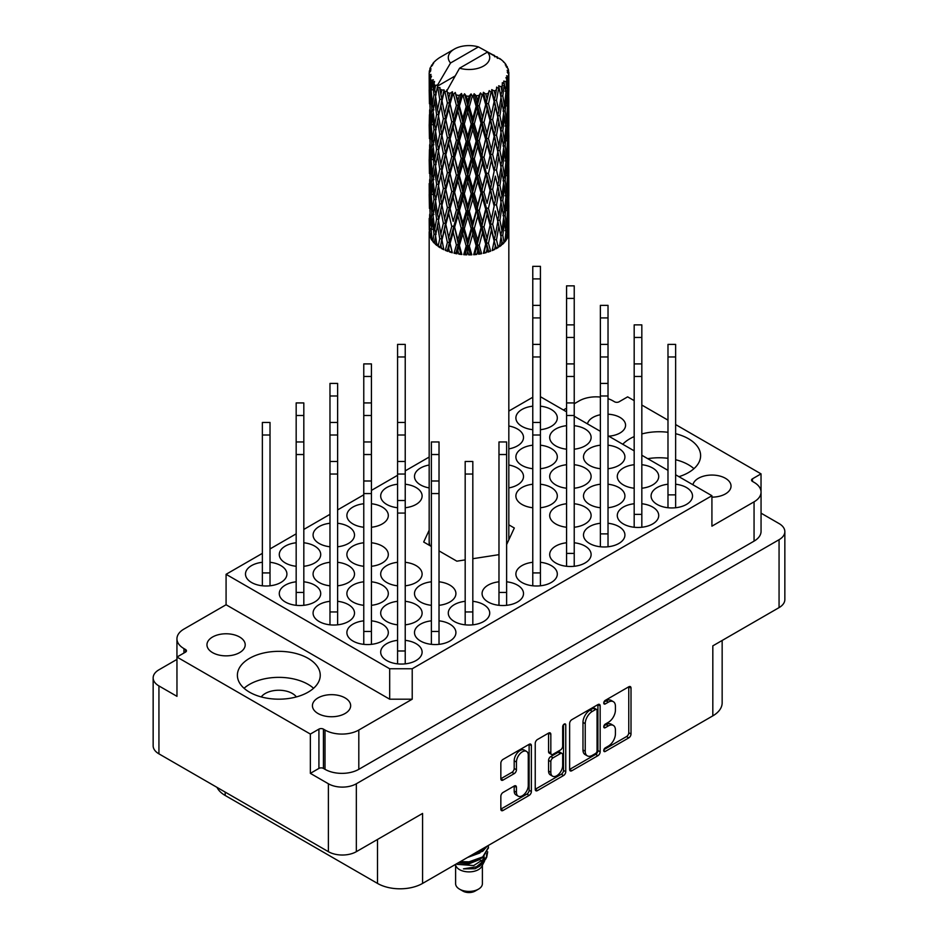 <?xml version="1.0" encoding="UTF-8"?>
<svg xmlns="http://www.w3.org/2000/svg" width="938" height="938" viewBox="0 0 938 938"><rect width="100%" height="100%" fill="white"/><g stroke="black" fill="none" stroke-linecap="round" stroke-linejoin="round"><path stroke-width="1.41" d="M308.11 658.347A41.424 23.919 0 0 0 262.957 653.165A41.424 23.919 0 0 0 237.384 675.266A41.424 23.919 0 0 0 249.52 692.174A41.424 23.919 0 0 0 294.673 697.356A41.424 23.919 0 0 0 320.245 675.266A41.424 23.919 0 0 0 308.11 658.347M313.573 688.269A41.424 23.919 0 0 0 308.11 684.365A41.424 23.919 0 0 0 244.056 688.269M678.936 476.68A41.424 23.919 0 0 0 700.616 455.657A41.424 23.919 0 0 0 688.48 438.738A41.424 23.919 0 0 0 675.63 433.708M667.985 432.289A41.424 23.919 0 0 0 641.827 433.942M634.182 436.592A41.424 23.919 0 0 0 622.762 444.26M693.944 468.672A41.424 23.919 0 0 0 688.48 464.767A41.424 23.919 0 0 0 675.63 459.726M667.985 458.307A41.424 23.919 0 0 0 647.759 458.682M608.762 436.17A19.123 11.045 0 0 0 625.576 425.219A19.123 11.045 0 0 0 619.983 417.41A19.123 11.045 0 0 0 608.023 414.209M600.379 414.748A19.123 11.045 0 0 0 587.481 423.882M711.919 497.14A19.123 11.045 0 0 0 731.042 486.095A19.123 11.045 0 0 0 725.437 478.298A19.123 11.045 0 0 0 705.681 475.66A19.123 11.045 0 0 0 692.936 484.77M212.563 652.625A19.123 11.045 180 0 1 206.958 644.816A19.123 11.045 180 0 1 218.765 634.616A19.123 11.045 180 0 1 239.6 637.008A19.123 11.045 180 0 1 245.205 644.816A19.123 11.045 180 0 1 233.398 655.017A19.123 11.045 180 0 1 212.563 652.625M318.017 713.513A19.123 11.045 180 0 1 312.424 705.704A19.123 11.045 180 0 1 324.231 695.504A19.123 11.045 180 0 1 345.067 697.895A19.123 11.045 180 0 1 350.66 705.704A19.123 11.045 180 0 1 338.864 715.905A19.123 11.045 180 0 1 318.017 713.513M526.535 751.397L524.283 750.095A8.372 4.831 120 0 0 520.098 750.517A8.372 4.831 120 0 0 514.188 760.765L516.439 762.066A8.372 4.831 120 0 1 522.36 751.807A8.372 4.831 120 0 1 526.535 751.397A8.372 4.831 120 0 1 528.27 755.231L528.27 785.493A8.372 4.831 120 0 1 524.623 793.911A8.372 4.831 120 0 1 518.175 796.151A8.372 4.831 120 0 1 516.439 792.329L516.439 787.287A3.131 1.806 120 0 0 515.794 785.845A3.131 1.806 120 0 0 514.223 786.009L503.061 792.458A3.131 1.806 120 0 0 500.845 796.28L500.845 809.177A3.131 1.806 120 0 0 501.49 810.62A3.131 1.806 120 0 0 503.061 810.455L529.161 795.389A3.131 1.806 120 0 0 531.365 791.555L531.365 745.593A3.131 1.806 120 0 0 530.72 744.151A3.131 1.806 120 0 0 529.161 744.315L503.061 759.381A3.131 1.806 120 0 0 500.845 763.215L500.845 778.786A3.131 1.806 120 0 0 501.49 780.217A3.131 1.806 120 0 0 503.061 780.064L514.223 773.615A3.131 1.806 120 0 0 516.439 769.781L516.439 762.066M564.219 724.066L565.766 724.968A2.193 1.266 120 0 0 565.309 723.96A2.193 1.266 120 0 0 564.219 724.066A2.193 1.266 120 0 0 562.671 726.751L562.671 746.167A3.131 1.806 120 0 1 560.455 749.99L553.045 754.269A3.131 1.806 120 0 1 551.485 754.422A3.131 1.806 120 0 1 550.829 752.991L550.829 734.348A3.131 1.806 120 0 0 550.184 732.918A3.131 1.806 120 0 0 548.624 733.07L550.829 734.348M667.985 484.231A20.718 11.96 0 0 0 651.089 495.991A20.718 11.96 0 0 0 657.163 504.445A20.718 11.96 0 0 0 679.733 507.036A20.718 11.96 0 0 0 692.514 495.991A20.718 11.96 0 0 0 686.452 487.526A20.718 11.96 0 0 0 675.63 484.231M641.827 488.229A20.718 11.96 0 0 0 658.722 476.469A20.718 11.96 0 0 0 652.649 468.015A20.718 11.96 0 0 0 641.827 464.72M634.182 464.72A20.718 11.96 0 0 0 617.286 476.469A20.718 11.96 0 0 0 623.36 484.923A20.718 11.96 0 0 0 634.182 488.229M608.023 468.707A20.718 11.96 0 0 0 624.919 456.958A20.718 11.96 0 0 0 618.846 448.505A20.718 11.96 0 0 0 608.023 445.198M600.379 445.198A20.718 11.96 0 0 0 583.495 456.958A20.718 11.96 0 0 0 589.556 465.412A20.718 11.96 0 0 0 600.379 468.707M574.232 449.196A20.718 11.96 0 0 0 591.116 437.436A20.718 11.96 0 0 0 585.054 428.983A20.718 11.96 0 0 0 574.232 425.688M566.575 425.688A20.718 11.96 0 0 0 549.691 437.436A20.718 11.96 0 0 0 555.753 445.902A20.718 11.96 0 0 0 566.575 449.196M397.571 640.349A20.718 11.96 0 0 0 380.687 652.109A20.718 11.96 0 0 0 386.749 660.563A20.718 11.96 0 0 0 409.32 663.154A20.718 11.96 0 0 0 422.112 652.109A20.718 11.96 0 0 0 416.05 643.644A20.718 11.96 0 0 0 405.228 640.349M431.374 620.839A20.718 11.96 0 0 0 414.49 632.587A20.718 11.96 0 0 0 420.552 641.041A20.718 11.96 0 0 0 443.123 643.644A20.718 11.96 0 0 0 455.915 632.587A20.718 11.96 0 0 0 449.841 624.133A20.718 11.96 0 0 0 439.019 620.839M465.178 601.317A20.718 11.96 0 0 0 448.282 613.077A20.718 11.96 0 0 0 454.355 621.531A20.718 11.96 0 0 0 476.926 624.122A20.718 11.96 0 0 0 489.718 613.077A20.718 11.96 0 0 0 483.645 604.623A20.718 11.96 0 0 0 472.822 601.317M498.981 581.806A20.718 11.96 0 0 0 482.085 593.555A20.718 11.96 0 0 0 488.159 602.02A20.718 11.96 0 0 0 510.729 604.611A20.718 11.96 0 0 0 523.51 593.555A20.718 11.96 0 0 0 517.448 585.101A20.718 11.96 0 0 0 506.626 581.806M532.772 562.296A20.718 11.96 0 0 0 515.888 574.044A20.718 11.96 0 0 0 521.95 582.498A20.718 11.96 0 0 0 544.532 585.089A20.718 11.96 0 0 0 557.313 574.044A20.718 11.96 0 0 0 551.251 565.591A20.718 11.96 0 0 0 540.429 562.296M566.575 542.774A20.718 11.96 0 0 0 549.691 554.534A20.718 11.96 0 0 0 555.753 562.988A20.718 11.96 0 0 0 578.324 565.579A20.718 11.96 0 0 0 591.116 554.534A20.718 11.96 0 0 0 585.054 546.068A20.718 11.96 0 0 0 574.232 542.774M600.379 523.263A20.718 11.96 0 0 0 583.495 535.012A20.718 11.96 0 0 0 589.556 543.477A20.718 11.96 0 0 0 612.127 546.068A20.718 11.96 0 0 0 624.919 535.012A20.718 11.96 0 0 0 618.846 526.558A20.718 11.96 0 0 0 608.023 523.263M634.182 503.753A20.718 11.96 0 0 0 617.286 515.501A20.718 11.96 0 0 0 623.36 523.955A20.718 11.96 0 0 0 645.93 526.546A20.718 11.96 0 0 0 658.722 515.501A20.718 11.96 0 0 0 652.649 507.048A20.718 11.96 0 0 0 641.827 503.753M363.768 620.839A20.718 11.96 0 0 0 346.884 632.587A20.718 11.96 0 0 0 352.946 641.041A20.718 11.96 0 0 0 375.528 643.644A20.718 11.96 0 0 0 388.309 632.587A20.718 11.96 0 0 0 382.247 624.133A20.718 11.96 0 0 0 371.425 620.839M405.228 624.825A20.718 11.96 0 0 0 422.112 613.077A20.718 11.96 0 0 0 416.05 604.623A20.718 11.96 0 0 0 405.228 601.317M397.571 601.317A20.718 11.96 0 0 0 380.687 613.077A20.718 11.96 0 0 0 386.749 621.531A20.718 11.96 0 0 0 397.571 624.825M439.019 605.315A20.718 11.96 0 0 0 455.915 593.555A20.718 11.96 0 0 0 449.841 585.101A20.718 11.96 0 0 0 439.019 581.806M431.374 581.806A20.718 11.96 0 0 0 414.49 593.555A20.718 11.96 0 0 0 420.552 602.02A20.718 11.96 0 0 0 431.374 605.315M574.232 527.25A20.718 11.96 0 0 0 591.116 515.501A20.718 11.96 0 0 0 585.054 507.048A20.718 11.96 0 0 0 574.232 503.753M566.575 503.753A20.718 11.96 0 0 0 549.691 515.501A20.718 11.96 0 0 0 555.753 523.955A20.718 11.96 0 0 0 566.575 527.25M608.023 507.739A20.718 11.96 0 0 0 624.919 495.991A20.718 11.96 0 0 0 618.846 487.526A20.718 11.96 0 0 0 608.023 484.231M600.379 484.231A20.718 11.96 0 0 0 583.495 495.991A20.718 11.96 0 0 0 589.556 504.445A20.718 11.96 0 0 0 600.379 507.739M329.977 601.317A20.718 11.96 0 0 0 313.081 613.077A20.718 11.96 0 0 0 319.155 621.531A20.718 11.96 0 0 0 341.725 624.122A20.718 11.96 0 0 0 354.505 613.077A20.718 11.96 0 0 0 348.444 604.623A20.718 11.96 0 0 0 337.621 601.317M371.425 605.315A20.718 11.96 0 0 0 388.309 593.555A20.718 11.96 0 0 0 382.247 585.101A20.718 11.96 0 0 0 371.425 581.806M363.768 581.806A20.718 11.96 0 0 0 346.884 593.555A20.718 11.96 0 0 0 352.946 602.02A20.718 11.96 0 0 0 363.768 605.315M405.228 585.804A20.718 11.96 0 0 0 422.112 574.044A20.718 11.96 0 0 0 416.05 565.591A20.718 11.96 0 0 0 405.228 562.296M397.571 562.296A20.718 11.96 0 0 0 380.687 574.044A20.718 11.96 0 0 0 386.749 582.498A20.718 11.96 0 0 0 397.571 585.804M540.429 507.739A20.718 11.96 0 0 0 557.313 495.991A20.718 11.96 0 0 0 551.251 487.526A20.718 11.96 0 0 0 540.429 484.231M532.772 484.231A20.718 11.96 0 0 0 515.888 495.991A20.718 11.96 0 0 0 521.95 504.445A20.718 11.96 0 0 0 532.772 507.739M574.232 488.229A20.718 11.96 0 0 0 591.116 476.469A20.718 11.96 0 0 0 585.054 468.015A20.718 11.96 0 0 0 574.232 464.72M566.575 464.72A20.718 11.96 0 0 0 549.691 476.469A20.718 11.96 0 0 0 555.753 484.923A20.718 11.96 0 0 0 566.575 488.229M296.173 581.806A20.718 11.96 0 0 0 279.278 593.555A20.718 11.96 0 0 0 285.351 602.02A20.718 11.96 0 0 0 307.922 604.611A20.718 11.96 0 0 0 320.714 593.555A20.718 11.96 0 0 0 314.64 585.101A20.718 11.96 0 0 0 303.818 581.806M337.621 585.804A20.718 11.96 0 0 0 354.505 574.044A20.718 11.96 0 0 0 348.444 565.591A20.718 11.96 0 0 0 337.621 562.296M329.977 562.296A20.718 11.96 0 0 0 313.081 574.044A20.718 11.96 0 0 0 319.155 582.498A20.718 11.96 0 0 0 329.977 585.804M371.425 566.282A20.718 11.96 0 0 0 388.309 554.534A20.718 11.96 0 0 0 382.247 546.068A20.718 11.96 0 0 0 371.425 542.774M363.768 542.774A20.718 11.96 0 0 0 346.884 554.534A20.718 11.96 0 0 0 352.946 562.988A20.718 11.96 0 0 0 363.768 566.282M508.83 487.912A20.718 11.96 0 0 0 523.51 476.469A20.718 11.96 0 0 0 517.448 468.015A20.718 11.96 0 0 0 508.83 465.025M540.429 468.707A20.718 11.96 0 0 0 557.313 456.958A20.718 11.96 0 0 0 551.251 448.505A20.718 11.96 0 0 0 540.429 445.198M532.772 445.198A20.718 11.96 0 0 0 515.888 456.958A20.718 11.96 0 0 0 521.95 465.412A20.718 11.96 0 0 0 532.772 468.707M262.37 562.296A20.718 11.96 0 0 0 245.486 574.044A20.718 11.96 0 0 0 251.548 582.498A20.718 11.96 0 0 0 274.119 585.089A20.718 11.96 0 0 0 286.911 574.044A20.718 11.96 0 0 0 280.837 565.591A20.718 11.96 0 0 0 270.015 562.296M303.818 566.282A20.718 11.96 0 0 0 320.714 554.534A20.718 11.96 0 0 0 314.64 546.068A20.718 11.96 0 0 0 303.818 542.774M296.173 542.774A20.718 11.96 0 0 0 279.278 554.534A20.718 11.96 0 0 0 285.351 562.988A20.718 11.96 0 0 0 296.173 566.282M337.621 546.772A20.718 11.96 0 0 0 354.505 535.012A20.718 11.96 0 0 0 348.444 526.558A20.718 11.96 0 0 0 337.621 523.263M329.977 523.263A20.718 11.96 0 0 0 313.081 535.012A20.718 11.96 0 0 0 319.155 543.477A20.718 11.96 0 0 0 329.977 546.772M371.425 527.25A20.718 11.96 0 0 0 388.309 515.501A20.718 11.96 0 0 0 382.247 507.048A20.718 11.96 0 0 0 371.425 503.753M363.768 503.753A20.718 11.96 0 0 0 346.884 515.501A20.718 11.96 0 0 0 352.946 523.955A20.718 11.96 0 0 0 363.768 527.25M405.228 507.739A20.718 11.96 0 0 0 422.112 495.991A20.718 11.96 0 0 0 416.05 487.526A20.718 11.96 0 0 0 405.228 484.231M397.571 484.231A20.718 11.96 0 0 0 380.687 495.991A20.718 11.96 0 0 0 386.749 504.445A20.718 11.96 0 0 0 397.571 507.739M429.17 465.025A20.718 11.96 0 0 0 414.49 476.469A20.718 11.96 0 0 0 420.552 484.923A20.718 11.96 0 0 0 429.17 487.912M508.83 448.88A20.718 11.96 0 0 0 523.51 437.436A20.718 11.96 0 0 0 517.448 428.983A20.718 11.96 0 0 0 508.83 426.004M540.429 429.686A20.718 11.96 0 0 0 557.313 417.926A20.718 11.96 0 0 0 551.251 409.472A20.718 11.96 0 0 0 540.429 406.177M532.772 406.177A20.718 11.96 0 0 0 515.888 417.926A20.718 11.96 0 0 0 521.95 426.38A20.718 11.96 0 0 0 532.772 429.686M261.245 696.922A19.123 11.045 180 0 1 292.339 693.475A19.123 11.045 180 0 1 296.385 696.922M761.035 491.594L761.035 473.866L675.63 424.562M667.985 420.142L641.827 405.04M634.182 400.632L627.639 396.856L619.08 401.792A3.189 1.841 180 0 1 614.566 401.792L612.995 400.889A23.896 13.8 0 0 0 608.023 398.685M225.179 792.094L225.179 795.471L377.51 883.42A31.869 18.397 0 0 0 422.581 883.42L712.821 715.858L712.821 645.86L779.068 607.613A19.757 11.408 0 0 0 784.848 599.546L784.848 531.635A19.757 11.408 180 0 0 779.068 523.568L761.058 513.168M569.636 723.491L569.636 769.465A3.131 1.806 120 0 0 570.281 770.895A3.131 1.806 120 0 0 571.84 770.743L597.94 755.676A3.131 1.806 120 0 0 600.156 751.842L600.156 705.868A3.131 1.806 120 0 0 599.511 704.438A3.131 1.806 120 0 0 597.94 704.59L571.84 719.669A3.131 1.806 120 0 0 569.636 723.491M608.34 746.097L605.303 747.856A2.193 1.266 120 0 0 603.873 749.779A2.193 1.266 120 0 0 604.201 751.537A2.193 1.266 120 0 0 605.303 751.432L628.8 737.866A3.131 1.806 120 0 0 631.016 734.032L631.016 688.058A3.131 1.806 120 0 0 630.359 686.628A3.131 1.806 120 0 0 628.8 686.78L605.303 700.346A2.193 1.266 120 0 0 603.873 702.281A2.193 1.266 120 0 0 604.201 704.028A2.193 1.266 120 0 0 605.303 703.922L608.34 702.163A10.013 5.78 120 0 1 613.346 701.671A10.013 5.78 120 0 1 615.422 706.255L615.422 710.089A10.013 5.78 120 0 1 608.34 722.342L605.303 724.101A2.193 1.266 120 0 0 603.873 726.035A2.193 1.266 120 0 0 604.201 727.782A2.193 1.266 120 0 0 605.303 727.677L608.34 725.918A10.013 5.78 120 0 1 613.346 725.426A10.013 5.78 120 0 1 615.422 730.01L615.422 733.844A10.013 5.78 120 0 1 608.34 746.097M535.235 789.28L561.299 774.237L563.55 775.538A3.131 1.806 120 0 0 565.766 771.704L565.766 724.968M563.55 775.538L537.451 790.605A3.131 1.806 120 0 1 535.891 790.757A3.131 1.806 120 0 1 535.235 789.327L535.235 743.353A3.131 1.806 120 0 1 537.451 739.519L548.624 733.07M158.932 753.847L158.932 685.936A19.757 11.408 180 0 1 153.152 677.869L153.152 745.78A19.757 11.408 0 0 0 158.932 753.847L328.394 851.681A19.757 11.408 0 0 0 356.334 851.681L356.334 783.769L779.068 539.702A19.757 11.408 180 0 0 784.848 531.635M356.334 851.681L422.581 813.434L422.581 883.42M712.821 715.858A31.869 18.397 0 0 0 722.154 702.843L722.154 640.478M225.179 795.471A31.869 18.397 180 0 1 217.006 787.369M153.152 677.869A19.757 11.408 180 0 1 158.932 669.802L176.942 659.402M356.334 783.769A19.757 11.408 180 0 1 328.394 783.769L310.361 773.358L310.361 734.067L176.965 657.046L185.525 652.109A3.189 1.841 0 0 0 186.463 650.808A3.189 1.841 0 0 0 185.525 649.506L183.942 648.592A23.896 13.8 180 0 1 176.942 638.837A23.896 13.8 180 0 1 183.942 629.081L226.081 604.752L226.081 574.302L262.37 553.361M158.932 685.936L176.965 696.336L176.965 657.046M675.63 474.78L711.919 495.721L711.919 526.171L754.058 501.842A23.896 13.8 0 0 0 761.058 492.087A23.896 13.8 0 0 0 754.058 482.331L752.475 481.417A3.189 1.841 180 0 1 751.537 480.115A3.189 1.841 180 0 1 752.475 478.814L761.035 473.866M761.058 492.087L761.058 531.377A23.896 13.8 180 0 1 754.058 541.132L358.808 769.324A23.896 13.8 180 0 1 325.005 769.324L323.434 768.41A3.189 1.841 0 0 0 318.92 768.41L310.361 773.358M600.379 397.067A23.896 13.8 0 0 0 579.192 400.889L574.232 403.75M506.626 544.579L514.317 528L508.83 524.834M439.019 550.887L456.853 561.182L465.178 559.892M472.822 558.708L498.981 554.663M429.17 530.216L423.683 542.023L431.374 546.467M389.68 668.759L412.216 668.759L412.216 699.197L389.68 699.197L389.68 668.759L226.081 574.302M711.919 495.721L412.216 668.759M540.429 396.715L566.575 411.817M574.232 416.238L600.379 431.328M608.023 435.748L634.182 450.85M641.827 455.258L667.985 470.36M270.015 548.941L296.173 533.839M303.818 529.431L329.977 514.329M337.621 509.909L363.768 494.807M371.425 490.398L397.571 475.296M405.228 470.876L429.17 457.052M508.83 411.067L532.772 397.243M613.346 725.426L611.095 724.124A10.013 5.78 120 0 0 606.089 724.617L608.34 725.918M603.92 725.871L606.089 724.617M613.346 701.671L611.095 700.369A10.013 5.78 120 0 0 606.089 700.874L608.34 702.163M603.92 702.116L606.089 700.874M603.92 749.626L626.549 736.565A3.131 1.806 120 0 0 628.765 732.73L628.765 686.804M569.636 769.418L595.689 754.375A3.131 1.806 120 0 0 597.905 750.541L597.905 704.614L600.156 705.868M595.513 753.507A2.193 1.266 120 0 0 597.06 750.822L597.06 710.465A2.193 1.266 120 0 0 596.603 709.468A2.193 1.266 120 0 0 595.513 709.574L592.3 711.426A10.013 5.78 120 0 0 585.23 723.69L585.23 751.268A10.013 5.78 120 0 0 587.305 755.852A10.013 5.78 120 0 0 592.3 755.36L595.513 753.507M596.603 709.468L594.352 708.167A2.193 1.266 120 0 0 593.262 708.272L595.513 709.574M587.305 755.852L585.042 754.551A10.013 5.78 120 0 1 582.979 749.966L582.979 722.389A10.013 5.78 120 0 1 590.049 710.125L593.262 708.272M548.578 733.094L548.578 751.69A3.131 1.806 120 0 0 549.222 753.12L551.485 754.422M563.515 724.675L563.515 770.403L565.766 771.704M550.829 772.337A8.372 4.831 120 0 0 552.564 776.172A8.372 4.831 120 0 0 559.013 773.932A8.372 4.831 120 0 0 562.671 765.514L562.671 754.844A3.131 1.806 120 0 0 562.014 753.413A3.131 1.806 120 0 0 560.455 753.566L553.045 757.845A3.131 1.806 120 0 0 550.829 761.679L550.829 772.337L548.578 771.036A8.372 4.831 120 0 0 550.313 774.87L552.564 776.172M562.014 753.413L559.763 752.112A3.131 1.806 120 0 0 558.204 752.264L560.455 753.566M548.578 771.036L548.578 760.378A3.131 1.806 120 0 1 550.794 756.544L558.204 752.264M561.299 774.237A3.131 1.806 120 0 0 563.515 770.403M518.175 796.151L515.923 794.861A8.372 4.831 120 0 1 514.188 791.027L514.188 786.032M500.845 778.739L511.972 772.314A3.131 1.806 120 0 0 514.188 768.48L514.188 760.765M500.845 809.131L526.898 794.087A3.131 1.806 120 0 0 529.114 790.253L529.114 744.338M412.216 699.197L358.808 730.034A23.896 13.8 180 0 1 325.005 730.034L323.434 729.119A3.189 1.841 0 0 0 318.92 729.119L310.361 734.067M566.575 408.171L563.421 409.988M176.965 678.608A23.896 13.8 180 0 1 176.942 678.127L176.942 638.837M389.68 699.197L226.081 604.752M429.17 543.747L428.631 544.884M540.429 278.891L532.772 278.891L532.772 266.333L540.429 266.333L540.429 585.804M532.772 278.891L532.772 585.804M455.61 865.328L455.61 883.69A13.39 7.727 0 0 0 459.538 889.154L462.915 891.1A8.606 4.971 0 0 0 475.085 891.1L478.462 889.154A13.39 7.727 0 0 0 482.39 883.69L482.39 865.328M462.915 891.1L459.538 889.154A13.39 7.727 0 0 0 478.462 889.154M455.223 864.578L456.208 866.431A13.39 7.727 0 0 0 459.538 869.632A13.39 7.727 0 0 0 481.792 866.431L484.735 860.638M481.933 862.174A13.39 7.727 0 0 0 479.74 859.56M457.134 864.332L473.713 865.551L486.716 857.168L485.638 859.185L476.492 866.771L463.454 868.858L475.038 868.74L484.16 861.975M486.81 853.51L486.306 857.672M486.716 857.168L487.701 851.798M459.585 862.057A19.44 11.221 0 0 0 461.566 862.608L469 862.643L482.742 857.731L488.428 847.764M460.347 861.612L469 861.834L482.742 856.922L488.44 847.354L488.252 845.513M470.055 856.019L482.742 851.223L487.373 846.017M472.025 854.87L482.742 850.414L486.67 846.416M440.837 94.527L439.816 88.817A39.83 22.993 0 0 0 440.837 89.427A39.83 22.993 0 0 0 441.892 90.013L440.837 94.527L441.962 99.311L440.837 105.396L443.369 118.739L440.837 129.385L438.503 115.937L444.26 91.185L444.084 89.907L441.892 90.013M438.503 115.937L440.837 105.396M440.837 164.244L438.503 150.807L441.962 134.169L440.837 140.266L443.369 153.609L440.837 164.244L441.962 169.039L440.837 175.148L443.369 188.468L440.837 199.126L438.503 185.654L444.589 159.612L447.391 172.756L444.589 183.602L441.962 170.317M438.503 150.807L440.837 140.266M438.503 185.654L440.837 175.148M440.837 233.996L438.503 220.524L441.962 203.921L440.837 210.006L443.369 223.338L440.837 233.996L441.962 238.768L440.837 244.865L441.505 248.523A39.83 22.993 0 0 0 443.85 249.719L441.962 240.046L444.589 229.353L447.391 242.485L445.339 250.376A39.83 22.993 0 0 0 447.918 251.396L448.727 248.394L449.536 251.947A39.83 22.993 0 0 0 452.327 252.768L450.088 243.399L453.183 232.284L456.396 244.982L454.051 253.201A39.83 22.993 0 0 0 456.982 253.811L457.885 250.692L458.788 254.116A39.83 22.993 0 0 0 461.848 254.503L459.397 245.475L462.774 233.902L466.186 246.096L463.7 254.679A39.83 22.993 0 0 0 466.807 254.843L467.745 251.583L468.695 254.878A39.83 22.993 0 0 0 471.814 254.819L469.317 246.155L472.752 234.078L476.152 245.779L473.678 254.726A39.83 22.993 0 0 0 476.774 254.444L477.688 251.044L478.603 254.198A39.83 22.993 0 0 0 481.604 253.694L479.212 245.393L482.495 232.823L485.673 244.044L483.375 253.33A39.83 22.993 0 0 0 486.236 252.615L487.08 249.098L487.912 252.123A39.83 22.993 0 0 0 490.609 251.208L488.464 243.223L491.395 230.209L494.15 240.996L492.157 250.598A39.83 22.993 0 0 0 494.631 249.485L495.346 245.85L496.038 248.769A39.83 22.993 0 0 0 498.254 247.491L496.495 239.8L498.875 226.386L501.044 236.822L499.497 246.682A39.83 22.993 0 0 0 501.408 245.252L501.947 241.523L502.463 244.361A39.83 22.993 0 0 0 504.058 242.801L502.803 235.332L504.492 221.626L505.922 231.792L504.914 241.84A39.83 22.993 0 0 0 506.145 240.187L506.485 236.388L506.79 239.155A39.83 22.993 0 0 0 507.657 237.431L506.977 230.091L507.88 216.197L508.068 236.364A39.83 22.993 0 0 0 508.56 234.582L508.736 233.503A39.83 22.993 0 0 0 508.83 231.885A39.83 22.993 0 0 0 508.83 231.698L508.818 210.464M438.503 220.524L440.837 210.006M508.689 231.78L508.83 215.541M492.286 250.012L492.438 249.332L494.631 249.485M429.17 231.616A39.83 22.993 0 0 0 429.17 231.885L429.17 541.003A39.83 22.993 0 0 0 429.991 545.67M429.17 231.885A39.83 22.993 0 0 0 429.17 232.061L429.229 233.152A39.83 22.993 0 0 0 429.522 234.946L429.651 214.779L429.815 236.013A39.83 22.993 0 0 0 430.495 237.771L430.741 235.016L431.023 238.815A39.83 22.993 0 0 0 432.078 240.515L431.21 230.443L432.441 220.313L433.942 234.078L432.828 241.512A39.83 22.993 0 0 0 434.247 243.118L434.716 240.304L435.197 244.056A39.83 22.993 0 0 0 436.956 245.545L435.537 235.637L437.53 225.272L439.746 238.768L438.105 246.401A39.83 22.993 0 0 0 440.18 247.761L440.837 244.865M429.194 218.472L429.264 230.256M429.311 71.229A39.83 22.993 0 0 1 429.381 70.76L431.105 68.896L429.827 68.966A39.83 22.993 0 0 1 430.472 67.325L432.524 65.226L431.386 65.601A39.83 22.993 0 0 1 431.668 65.144L433.567 63.55L432.864 63.479A39.83 22.993 0 0 1 434.2 61.978L435.818 60.431A39.83 22.993 0 0 1 436.287 60.032L438.175 58.59A39.83 22.993 0 0 1 440.11 57.324L454.355 49.093A20.718 11.96 0 0 0 450.557 62.987L437.8 84.701L435.478 85.581L434.716 89.966L433.989 84.127L434.54 81.442L432.606 82.509L433.942 94.621L432.441 104.822L431.21 90.974L432.277 82.075L433.321 79.8L431.187 80.387L430.741 84.678L430.366 78.757L431.503 76.189L429.721 76.998L430.343 89.251L429.651 99.276L429.592 76.517L431.023 74.43L429.252 74.723L429.182 78.98L429.17 73.035L430.812 70.667L429.311 71.229L429.276 72.883M429.17 73.035A39.83 22.993 0 0 0 429.17 73.164A39.83 22.993 0 0 0 429.252 74.723M430.366 78.757A39.83 22.993 0 0 0 431.187 80.387M433.989 84.127A39.83 22.993 0 0 0 435.478 85.581M494.666 56.796L494.561 55.518A39.83 22.993 0 0 0 492.298 54.51L478.427 46.9A20.718 11.96 0 0 0 454.355 49.093M508.759 199.735L508.818 175.582M508.83 205.914L508.654 219.891L508.185 209.866L508.654 195.901L508.83 205.914M508.349 229.763L508.654 230.771M507.329 214.286L507.88 216.197M508.22 221.309L508.654 219.891M508.185 209.866L506.321 210.546M508.349 194.905L508.654 195.901M497.55 57.605L497.457 57.066A39.83 22.993 0 0 0 496.87 56.726L496.038 56.749M508.759 164.877L508.818 140.712M508.83 171.033L508.654 185.021L508.185 174.996L508.654 161.043L508.83 171.033M508.478 191.364L507.88 205.293L506.977 195.245L507.88 181.315L508.478 191.364M507.505 211.625L506.485 225.519L505.172 215.353L506.485 201.529L507.505 211.625M505.746 233.656L506.485 236.388M503.624 218.085L504.492 221.626M506.977 230.091L504.984 230.642M505.723 238.041L507.657 237.431M505.523 228.731L506.485 225.519M505.172 215.353L503.073 215.752L504.492 210.722L502.803 200.474L504.492 186.744L505.922 196.945L504.492 210.722M505.746 198.797L506.485 201.529M507.141 207.697L507.88 205.293M506.977 195.245L504.984 195.784M507.329 179.416L507.88 181.315M508.22 186.439L508.654 185.021M508.185 174.996L506.321 175.676M508.349 160.035L508.654 161.043M503.554 62.107L503.495 61.662A39.83 22.993 0 0 0 503.073 61.251L501.349 59.739A39.83 22.993 0 0 0 501.314 59.704A39.83 22.993 0 0 0 499.555 58.402L498.957 58.391M497.457 57.066L497.351 58.344M454.883 76.107L437.565 86.108L437.8 84.701M437.272 87.07A39.83 22.993 0 0 0 437.776 87.445L439.746 99.311L437.53 109.781L435.537 96.18L437.565 86.108M439.816 88.817L439.981 87.539L437.776 87.445M444.26 91.185A39.83 22.993 0 0 0 444.917 91.478L447.391 103.028L444.589 113.861L441.962 100.589M501.314 59.704L487.443 52.106L459.573 68.193L446.582 91.303L444.917 91.478M508.759 130.019L508.806 105.842M508.83 136.186L508.654 150.15L508.185 140.137L508.654 126.173L508.83 136.186M508.478 156.494L507.88 170.446L506.977 160.363L507.88 146.457L508.478 156.494M507.505 176.754L506.485 190.649L505.172 180.483L506.485 166.671L507.505 176.754M503.753 216.971L501.947 230.654L499.895 220.254L501.947 206.665L503.753 216.971M503.495 61.662L504.949 63.256A39.83 22.993 0 0 1 506.11 64.804L505.265 64.851L507.13 66.516A39.83 22.993 0 0 1 507.364 66.973L506.121 66.563L508.091 68.732A39.83 22.993 0 0 1 508.548 70.397L507.141 70.28L508.795 72.203A39.83 22.993 0 0 1 508.83 72.683L507.235 72.05L508.771 74.477L508.654 80.422L508.49 76.166L506.626 75.802L507.962 77.948L508.478 86.765L507.88 100.706L506.977 90.634L507.786 78.417L505.957 77.537L506.954 80.152L506.485 86.05L505.957 81.735L503.741 81.078L505.922 92.334L504.492 106.123L502.803 95.875L504.304 83.81L502.346 82.673L501.947 91.185L501.103 86.777L498.676 85.78L499.391 89.321L498.676 85.78M459.573 68.193A20.718 11.96 0 0 0 483.645 66A20.718 11.96 0 0 0 487.443 52.106M447.473 92.51A39.83 22.993 0 0 0 449.994 93.378L448.727 98.056L446.816 89.907M452.796 94.175A39.83 22.993 0 0 0 453.558 94.363L456.396 105.513L453.183 116.793L450.088 103.942L452.796 94.175L452.409 91.748L449.994 93.378M456.489 94.996A39.83 22.993 0 0 0 459.303 95.465L457.885 100.343L455.235 92.463L453.558 94.363M462.364 95.84A39.83 22.993 0 0 0 463.184 95.91L466.186 106.639L462.774 118.399L459.397 106.017L462.364 95.84L461.496 93.507L459.303 95.465M466.292 96.11A39.83 22.993 0 0 0 469.211 96.157L467.745 101.245L466.292 96.11L464.545 93.788L463.184 95.91M472.33 96.075A39.83 22.993 0 0 0 473.162 96.028L476.152 106.322L472.752 118.575L469.317 106.698L472.33 96.075L471.064 93.906L469.211 96.157M476.258 95.77A39.83 22.993 0 0 0 479.107 95.406L477.688 100.706L476.258 95.77L474.136 93.741L473.162 96.028M482.097 94.879A39.83 22.993 0 0 0 482.882 94.715L485.673 104.587L482.495 117.32L479.212 105.935L482.097 94.879L480.491 92.921L479.107 95.406M485.767 94.023A39.83 22.993 0 0 0 488.381 93.249L487.08 98.76L485.767 94.023L483.398 92.311L482.882 94.715M491.043 92.311A39.83 22.993 0 0 0 491.735 92.041L494.15 101.538L491.395 114.706L488.464 103.766L491.043 92.311L489.202 90.611L488.381 93.249M494.232 90.963A39.83 22.993 0 0 0 496.425 89.837L495.346 95.512L494.232 90.963L491.747 89.602L491.735 92.041M498.606 88.547A39.83 22.993 0 0 0 499.157 88.184L501.044 97.364L498.875 110.895L496.495 100.343L498.606 88.547L496.648 87.117L496.425 89.837M501.103 86.777A39.83 22.993 0 0 0 502.745 85.381M505.957 81.735A39.83 22.993 0 0 0 506.954 80.152M508.49 76.166A39.83 22.993 0 0 0 508.771 74.477M500.986 237.232L501.947 241.523M499.895 220.254L497.691 220.336L498.91 226.41L497.691 220.336L498.875 215.494L496.495 204.953L498.875 191.516L499.391 193.92L501.044 201.975L498.875 215.494M502.803 235.332L500.634 235.567L501.947 230.654M501.912 243.118L504.058 242.801M500.986 202.374L501.947 206.665M502.803 200.474L500.634 200.72L501.947 195.784L499.895 185.372L501.947 171.806L503.753 182.089L501.947 195.784M503.624 183.215L504.492 186.744M505.523 193.873L506.485 190.649M505.172 180.483L503.073 180.882L504.492 175.863L502.803 165.604L504.492 151.874L505.922 162.063L504.492 175.863M505.746 163.927L506.485 166.671M507.141 172.838L507.88 170.446M506.977 160.363L504.984 160.914M507.329 144.558L507.88 146.457M508.22 151.557L508.654 150.15M508.185 140.137L506.321 140.817M508.349 125.164L508.654 126.173M507.435 67.993L507.364 66.973M506.028 65.531L506.11 64.804M508.759 95.137L508.83 72.683M508.83 101.316L508.654 115.28L508.185 105.267L508.654 91.303L508.83 101.316M508.478 121.623L507.88 135.576L506.977 125.493L507.88 111.599L508.478 121.623M507.505 141.896L506.485 155.767L505.172 145.636L506.485 131.801L507.505 141.896M497.82 221.603L495.346 234.981L492.661 224.229L495.346 210.991L497.82 221.603L495.346 210.991M494.15 240.996L496.038 247.491L498.254 247.491M492.661 224.229L490.492 223.994L495.346 245.85M496.038 248.769L496.038 247.491M490.082 225.249L487.08 238.217L483.949 227.043L487.08 214.239L490.082 225.249L490.492 223.994L491.395 230.209M496.495 239.8L494.291 239.718L495.346 234.981M496.495 204.953L494.291 204.871L495.346 200.111L492.661 189.359L495.346 176.133L497.82 186.732L495.346 200.111M499.895 185.372L497.691 185.454L498.91 191.528L497.691 185.454L498.875 180.635L496.495 170.071L498.875 156.646L499.403 159.073L501.044 167.093L498.875 180.635M500.986 167.503L501.947 171.806M502.803 165.604L500.634 165.838L501.947 160.914L499.895 150.526L501.947 136.936L503.753 147.243L501.947 160.914M503.624 148.356L504.492 151.874M505.523 158.991L506.485 155.767M505.172 145.636L503.073 146.023L504.492 141.005L502.803 130.722L504.492 117.027L505.922 127.193L504.492 141.005M505.746 129.057L506.485 131.801M507.141 137.98L507.88 135.576M506.977 125.493L504.984 126.032M507.329 109.699L507.88 111.599M508.22 116.699L508.654 115.28M508.185 105.267L506.321 105.947M508.349 90.294L508.654 91.303M508.49 71.827L508.548 70.397M507.505 107.026L506.485 120.908L505.172 110.766L506.485 96.919L507.505 107.026M494.15 206.137L491.395 219.304L488.464 208.377L491.395 195.327L494.15 206.137L490.492 189.113L491.395 195.327M485.673 244.044L486.365 242.836L488.464 250.892L490.609 251.208M483.949 227.043L481.956 226.504L486.365 242.836L487.08 249.098M487.912 252.123L488.464 250.892M481.018 227.653L477.688 240.175L474.3 228.52L477.688 216.186L481.018 227.653L481.956 226.504L482.495 232.823M488.464 243.223L486.365 242.836L487.08 238.217M488.464 208.377L486.365 207.978L490.492 223.994L491.395 219.304M485.673 209.197L482.495 221.919L479.212 210.534L482.495 197.941L485.673 209.197L486.365 207.978L487.08 214.239M492.661 189.359L490.492 189.113L491.395 184.446L488.464 173.495L491.395 160.457L494.15 171.267L491.395 184.446M497.82 186.732L495.346 176.133M496.495 170.071L494.291 169.989L495.346 165.229L492.661 154.5L495.346 141.263L497.82 151.874L495.346 165.229M499.895 150.526L497.691 150.608L499.403 159.073M497.82 151.874L498.875 156.646M500.986 132.633L501.947 136.936M502.803 130.722L500.634 130.968L501.947 126.044L499.895 115.655L501.947 102.066L503.753 112.372L501.947 126.044M503.624 113.486L504.492 117.027M505.523 124.121L506.485 120.908M505.172 110.766L503.073 111.165L504.492 106.123M505.746 94.187L506.485 96.919M507.141 103.098L507.88 100.706M506.977 90.634L504.984 91.185M508.22 81.841L508.654 80.422M501.044 132.223L498.875 145.765L496.495 135.201L498.875 121.788L501.044 132.223M490.082 190.367L487.08 203.347L483.949 192.173L487.08 179.381L490.082 190.367L490.492 189.113L487.08 203.347M476.152 245.779L477.336 244.712L479.67 253.084L481.604 253.694M474.3 228.52L472.6 227.711L477.336 244.712L477.688 251.044M478.603 254.198L479.67 253.084M471.193 228.696L467.745 240.714L464.322 228.567L467.745 216.725L471.193 228.696L472.6 227.711L472.752 234.078M479.212 245.393L477.336 244.712L477.688 240.175M479.212 210.534L477.336 209.854L481.956 226.504L482.495 221.919M476.152 210.933L472.752 223.174L469.317 211.308L472.752 199.196L476.152 210.933L477.336 209.854L477.688 216.186M483.949 192.173L481.956 191.633L486.365 207.978L474.98 253.694L476.774 254.444M481.018 192.782L477.688 205.305L474.3 193.65L477.688 181.327L481.018 192.782L481.956 191.633L482.495 197.941M488.464 173.495L486.365 173.108L490.492 189.113L492.567 178.982M485.673 174.316L482.495 187.061L479.212 175.664L482.495 163.071L485.673 174.316L486.365 173.108L487.08 179.381M494.15 171.267L490.492 154.266L491.395 160.457M492.661 154.5L490.492 154.266L491.395 149.588L488.464 138.625L491.395 125.61L494.15 136.397L491.395 149.588M496.495 135.201L494.291 135.119L497.691 150.608L498.875 145.765M494.15 136.397L495.346 141.263M499.895 115.655L497.691 115.737L499.403 124.238M497.82 117.016L495.346 130.37L492.661 119.63L495.346 106.381L498.875 121.788M500.986 97.763L501.947 102.066M502.803 95.875L500.634 96.11L501.947 91.185M505.523 89.262L506.485 86.05M490.082 155.52L487.08 168.477L483.949 157.326L487.08 144.499L490.082 155.52L490.492 154.266L487.08 168.477M466.186 246.096L467.804 245.228L470.208 253.952L471.814 254.819M464.322 228.567L463.02 227.535L467.804 245.228L467.745 251.583M468.695 254.878L470.208 253.952M461.226 228.286L457.885 239.811L454.625 227.184L457.885 215.822L461.226 228.286L463.02 227.535L462.774 233.902M469.317 246.155L467.804 245.228L467.745 240.714M469.317 211.308L467.804 210.37L472.6 227.711L472.752 223.174M466.186 211.249L462.774 222.998L459.397 210.628L462.774 199.02L466.186 211.249L467.804 210.37L467.745 216.725M474.3 193.65L472.6 192.841L477.336 209.854L477.688 205.305M471.193 193.826L467.745 205.844L464.322 193.697L467.745 181.866L471.193 193.826L472.6 192.841L472.752 199.196M479.212 175.664L477.336 174.984L481.956 191.633L482.495 187.061M476.152 176.063L472.752 188.315L469.317 176.426L472.752 164.338L476.152 176.063L477.336 174.984L477.688 181.327M483.949 157.326L481.956 156.775L486.365 173.108L465.4 253.858L466.807 254.843M481.018 157.936L477.688 170.423L474.3 158.803L477.688 146.445L481.018 157.936L481.956 156.775L482.495 163.071M488.464 138.625L486.365 138.226L490.492 154.266L492.567 144.077M485.673 139.445L482.495 152.202L479.212 140.782L482.495 128.225L485.673 139.445L486.365 138.226L487.08 144.499M492.661 119.63L490.492 119.396L494.291 135.119L495.346 130.37M490.082 120.65L487.08 133.606L483.949 122.456L487.08 109.629L490.082 120.65L490.492 119.396L491.395 125.61M496.495 100.343L494.291 100.26L497.691 115.737L498.875 110.895M494.15 101.538L495.346 106.381M456.396 244.982L458.33 244.361L460.664 253.424L461.848 254.503M454.625 227.184L458.33 244.361L457.885 250.692M458.788 254.116L460.664 253.424M451.753 226.457L448.727 237.525L445.843 224.44L448.727 213.536L451.753 226.457L453.816 225.988L453.183 232.284M459.397 245.475L458.33 244.361L457.885 239.811M459.397 210.628L458.33 209.514L463.02 227.535L462.774 222.998M456.396 210.124L453.183 221.391L450.088 208.553L453.183 197.414L456.396 210.124L458.33 209.514L457.885 215.822M464.322 193.697L463.02 192.665L467.804 210.37L467.745 205.844M461.226 193.416L457.885 204.941L454.625 192.302L457.885 180.964L461.226 193.416L463.02 192.665L462.774 199.02M469.317 176.426L467.804 175.5L472.6 192.841L472.752 188.315M466.186 176.379L462.774 188.139L459.397 175.758L462.774 164.15L466.186 176.379L467.804 175.5L467.745 181.866M474.3 158.803L472.6 157.983L477.336 174.984L477.688 170.423M471.193 158.968L467.745 170.974L464.322 158.839L467.745 146.996L471.193 158.968L472.6 157.983L472.752 164.338M479.212 140.782L477.336 140.102L481.956 156.775L482.495 152.202M476.152 141.181L472.752 153.457L469.317 141.556L472.752 129.479L476.152 141.181L477.336 140.102L477.688 146.445M483.949 122.456L481.956 121.905L486.365 138.226L487.08 133.606M481.018 123.066L477.688 135.564L474.3 123.933L477.688 111.575L481.018 123.066L481.956 121.905L482.495 128.225M488.464 103.766L486.365 103.368L490.492 119.396L491.395 114.706M485.673 104.587L486.365 103.368L487.08 109.629M491.747 89.602L494.291 100.26L495.346 95.512M447.391 242.485L449.536 242.168L452.327 252.768M445.843 224.44L449.536 242.168L448.727 248.394M449.536 251.947L451.635 251.56M443.369 223.338L445.562 223.174L444.589 229.353M450.088 243.399L448.727 237.525M450.088 208.553L453.183 221.391M447.391 207.626L444.589 218.448L441.962 205.199L444.589 194.471L447.391 207.626L449.536 207.31L448.727 213.536M454.625 192.302L458.33 209.514L457.885 204.941M451.753 191.587L448.727 202.655L445.843 189.57L448.727 178.677L451.753 191.587L453.816 191.118L453.183 197.414M459.397 175.758L458.33 174.632L463.02 192.665L462.774 188.139M456.396 175.254L453.183 186.533L450.088 173.671L453.183 162.544L456.396 175.254L458.33 174.632L457.885 180.964M464.322 158.839L463.02 157.807L467.804 175.5L467.745 170.974M461.226 158.557L457.885 170.071L454.625 157.455L457.885 146.094L461.226 158.557L463.02 157.807L462.774 164.15M469.317 141.556L467.804 140.63L472.6 157.983L472.752 153.457M466.186 141.497L462.774 153.281L459.397 140.876L462.774 129.303L466.186 141.497L467.804 140.63L467.745 146.996M474.3 123.933L472.6 123.113L477.336 140.102L477.688 135.564M471.193 124.097L467.745 136.104L464.322 123.98L467.745 112.126L471.193 124.097L472.6 123.113L472.752 129.479M479.212 105.935L477.336 105.244L481.956 121.905L482.495 117.32M476.152 106.322L477.336 105.244L477.688 111.575M483.398 92.311L486.365 103.368L487.08 98.76M441.505 248.523L443.709 248.441M439.746 238.768L441.962 238.768L440.18 247.761M438.515 220.594L437.53 225.272M441.962 240.046L445.562 223.174L444.589 218.448M445.257 221.614L445.562 223.174L449.536 207.31L448.727 202.655M441.962 205.199L440.837 199.126M445.843 189.57L449.536 207.31L453.816 191.118L453.183 186.533M443.369 188.468L445.562 188.304L444.589 194.471M450.088 173.671L453.816 191.118L458.33 174.632L457.885 170.071M447.391 172.756L449.536 172.44L448.727 178.677M454.625 157.455L458.33 174.632L463.02 157.807L462.774 153.281M451.753 156.74L448.727 167.773L445.843 154.711L448.727 143.807L451.753 156.74L453.816 156.271L453.183 162.544M459.397 140.876L458.33 139.762L463.02 157.807L467.804 140.63L467.745 136.104M456.396 140.372L453.183 151.663L450.088 138.801L453.183 127.685L456.396 140.372L458.33 139.762L457.885 146.094M464.322 123.98L463.02 122.937L467.804 140.63L472.6 123.113L472.752 118.575M461.226 123.687L457.885 135.201L454.625 122.585L457.885 111.223L461.226 123.687L463.02 122.937L462.774 129.303M469.317 106.698L467.804 105.771L472.6 123.113L477.336 105.244L477.688 100.706M466.186 106.639L467.804 105.771L467.745 112.126M474.136 93.741L477.336 105.244L480.491 92.921M439.746 203.921L437.53 214.38L435.537 200.779L437.53 190.402L439.746 203.921L441.962 203.921L445.562 188.304L444.589 183.602M436.592 219.105L434.716 229.435L433.086 215.681L434.716 205.445L436.592 219.105L438.785 219.258L437.53 214.38M435.642 236.388L434.716 240.304M435.197 244.056L437.378 244.29M433.942 234.078L436.088 234.394L434.716 229.435M433.25 217.17L432.441 220.313M435.642 201.541L434.716 205.445M438.515 185.712L437.53 190.402M445.257 186.779L445.562 188.304L449.536 172.44L448.727 167.773M445.843 154.711L449.536 172.44L453.816 156.271L453.183 151.663M443.369 153.609L445.562 153.445L444.589 159.612M450.088 138.801L453.816 156.271L458.33 139.762L457.885 135.201M447.391 137.874L444.589 148.732L441.962 135.447L444.589 124.754L447.391 137.874L449.536 137.558L448.727 143.807M454.625 122.585L458.33 139.762L463.02 122.937L462.774 118.399M451.753 121.87L448.727 132.915L445.843 119.853L448.727 108.925L451.753 121.87L453.816 121.401L453.183 127.685M459.397 106.017L458.33 104.904L463.02 122.937L467.804 105.771L467.745 101.245M456.396 105.513L458.33 104.904L457.885 111.223M464.545 93.788L467.804 105.771L471.064 93.906M439.746 169.039L437.53 179.521L435.537 165.909L437.53 155.532L439.746 169.039L441.962 169.039L445.562 153.445L444.589 148.732M436.592 184.235L434.716 194.565L433.086 180.811L434.716 170.587L436.592 184.235L438.785 184.387L437.53 179.521M433.942 199.231L432.441 209.409L431.21 195.585L432.441 185.443L433.942 199.231L436.088 199.548L434.716 194.565M431.843 214.028L430.741 224.147L429.932 210.218L430.741 200.157L431.843 214.028L433.907 214.497M431.398 232.694L430.741 235.016M431.023 238.815L433.016 239.366M430.343 228.708L432.277 229.318M430.085 213.313L429.651 214.779M431.609 226.961L430.741 224.147M431.398 197.836L430.741 200.157M433.497 212.996L432.441 209.409M433.25 182.3L432.441 185.443M435.642 166.671L434.716 170.587M438.515 150.866L437.53 155.532M445.257 151.921L445.562 153.445L449.536 137.558L448.727 132.915M441.962 135.447L440.837 129.385M445.843 119.853L449.536 137.558L453.816 121.401L453.183 116.793M443.369 118.739L445.562 118.587L444.589 124.754M450.088 103.942L453.816 121.401L458.33 104.904L457.885 100.343M447.391 103.028L449.536 102.711L448.727 108.925M455.235 92.463L458.33 104.904L461.496 93.507M439.746 134.169L437.53 144.663L435.537 131.027L437.53 120.685L439.746 134.169L441.962 134.169L445.562 118.587L444.589 113.861M436.592 149.377L434.716 159.683L433.086 145.965L434.716 135.717L436.592 149.377L438.785 149.541L437.53 144.663M433.942 164.349L432.441 174.562L431.21 160.715L432.441 150.572L433.942 164.349L436.088 164.666L434.716 159.683M431.843 179.158L430.741 189.277L429.932 175.347L430.741 165.299L431.843 179.158L433.907 179.627M430.343 193.849L429.651 203.874L429.651 179.897L430.343 193.849L432.277 194.471M429.44 208.435L429.182 194.471L430.038 208.682M429.44 219.281L429.182 218.448M430.249 205.809L429.651 203.874M430.085 178.431L429.651 179.897M431.609 192.102L430.741 189.277M431.398 162.966L430.741 165.299M433.497 178.126L432.441 174.562M433.25 147.442L432.441 150.572M435.642 131.789L434.716 135.717M438.515 115.995L437.53 120.685M445.257 117.016L445.562 118.587L449.536 102.711L448.727 98.056M446.84 90.06L449.536 102.711L452.409 91.748M436.592 114.506L434.716 124.824L433.086 111.094L434.716 100.847L436.592 114.506L438.785 114.671L437.53 109.781M433.942 129.479L432.441 139.692L431.21 125.833L432.441 115.714L433.942 129.479L436.088 129.796L434.716 124.824M431.843 144.3L430.741 154.395L429.932 140.489L430.741 130.417L431.843 144.3L433.907 144.769M430.343 158.979L429.651 169.028L429.651 145.038L430.343 158.979L432.277 159.589M429.44 173.565L429.182 159.601L430.038 173.811M429.194 183.602L429.241 194.283M429.44 184.423L429.182 183.578M430.249 170.951L429.651 169.028M430.085 143.573L429.651 145.038M431.609 157.221L430.741 154.395M431.398 128.096L430.741 130.417M433.497 143.28L432.441 139.692M433.25 112.572L432.441 115.714M435.642 96.931L434.716 100.847M439.746 99.311L441.962 99.311L444.084 89.907M431.843 109.429L430.741 119.536L429.932 105.619L430.741 95.547L431.843 109.429L433.907 109.898M430.343 124.097L429.651 134.157L429.651 110.18L430.343 124.097L432.277 124.719M429.44 138.707L429.182 124.731L430.038 138.965M429.44 149.541L429.241 159.425M430.249 136.092L429.651 134.157M430.085 108.714L429.651 110.18M431.609 122.35L430.741 119.536M431.398 93.225L430.741 95.547M433.497 108.398L432.441 104.822M478.427 46.9L450.557 62.987M433.942 94.621L436.088 94.937L434.716 89.966M429.44 103.837L429.182 89.86L430.038 104.095M429.44 114.671L429.241 124.555M430.249 101.222L429.651 99.276M430.343 89.251L432.277 89.86M431.609 87.504L430.741 84.678M429.194 79.003L429.241 89.685M429.44 79.824L429.182 78.98M429.827 68.966L429.909 70.186M431.386 65.601L431.316 66.446M432.864 63.479L432.946 64.065M461.566 862.608L459.315 862.21M475.038 868.74L479.693 866.137L482.753 862.866M483.715 860.826L484.125 856.629M484.078 857.52L483.961 856.769M467.546 857.461L479.893 852.97M482.273 861.94L484.125 856.711M458.213 862.843L469 863.816L479.893 859.478M429.815 236.013L431.679 236.693M432.828 241.512L434.927 241.91M438.105 246.401L440.309 246.483M489.202 90.611L477.336 140.102L449.536 242.168L447.508 250.141L447.918 251.396M445.339 250.376L447.508 250.141M492.567 109.218L477.336 174.984L456.044 252.65L456.982 253.811M454.051 253.201L456.044 252.65M463.7 254.679L465.4 253.858M473.678 254.726L474.98 253.694M492.556 213.864L484.184 252.146L486.236 252.615M483.375 253.33L484.184 252.146M492.567 248.676L492.438 249.332M499.215 245.416L501.408 245.252M504.093 240.656L506.145 240.187M429.17 541.132A39.83 22.993 0 0 0 429.17 541.261A39.83 22.993 0 0 0 429.885 545.611M405.228 356.956L397.571 356.956L397.571 344.387L405.228 344.387L405.228 663.858M397.571 356.956L397.571 663.858M371.425 376.466L363.768 376.466L363.768 363.909L371.425 363.909L371.425 644.347M363.768 376.466L363.768 644.347M337.621 395.988L329.977 395.988L329.977 383.419L337.621 383.419L337.621 624.825M329.977 395.988L329.977 624.825M303.818 415.499L296.173 415.499L296.173 402.93L303.818 402.93L303.818 605.315M296.173 415.499L296.173 605.315M270.015 435.009L262.37 435.009L262.37 422.452L270.015 422.452L270.015 585.804M262.37 435.009L262.37 585.804M270.015 572.919L262.37 572.919M574.232 298.413L566.575 298.413L566.575 285.844L574.232 285.844L574.232 566.282M566.575 298.413L566.575 566.282M303.818 592.441L296.173 592.441M608.023 317.923L600.379 317.923L600.379 305.354L608.023 305.354L608.023 546.772M600.379 317.923L600.379 546.772M337.621 611.951L329.977 611.951M641.827 337.446L634.182 337.446L634.182 324.876L641.827 324.876L641.827 527.25M634.182 337.446L634.182 527.25M439.019 454.531L431.374 454.531L431.374 441.962L439.019 441.962L439.019 644.347M431.374 454.531L431.374 644.347M371.425 631.462L363.768 631.462M675.63 356.956L667.985 356.956L667.985 344.387L675.63 344.387L675.63 507.739M667.985 356.956L667.985 507.739M675.63 494.865L667.985 494.865M641.827 514.376L634.182 514.376M608.023 533.886L600.379 533.886M574.232 553.408L566.575 553.408M540.429 572.919L532.772 572.919M506.626 454.531L498.981 454.531L498.981 441.962L506.626 441.962L506.626 605.315M498.981 454.531L498.981 605.315M506.626 592.441L498.981 592.441M472.822 474.042L465.178 474.042L465.178 461.473L472.822 461.473L472.822 624.825M465.178 474.042L465.178 624.825M472.822 611.951L465.178 611.951M439.019 631.462L431.374 631.462M405.228 650.984L397.571 650.984M779.068 607.613L779.068 539.702M328.394 851.681L328.394 783.769M754.058 541.132L754.058 501.842M752.475 481.417L752.475 478.814M603.755 726.786L605.303 727.677M603.755 703.031L605.303 703.922M628.8 686.78L631.016 688.058M628.765 732.73L631.016 734.032M626.549 736.565L628.8 737.866M603.755 750.541L605.303 751.432M597.905 750.541L600.156 751.842M595.689 754.375L597.94 755.676M569.636 769.465L571.84 770.743M590.049 710.125L592.3 711.426M582.979 722.389L585.23 723.69M582.979 749.966L585.23 751.268M535.235 789.327L537.451 790.605M548.578 751.69L550.829 752.991M550.794 756.544L553.045 757.845M548.578 760.378L550.829 761.679M514.223 786.009L516.439 787.287M514.188 791.027L516.439 792.329M514.188 768.48L516.439 769.781M511.972 772.314L514.223 773.615M500.845 778.786L503.061 780.064M529.161 744.315L531.365 745.593M529.114 790.253L531.365 791.555M526.898 794.087L529.161 795.389M500.845 809.177L503.061 810.455M318.92 768.41L318.92 729.119M323.434 768.41L323.434 729.119M325.005 769.324L325.005 730.034M358.808 769.324L358.808 730.034M183.942 653.012L183.942 648.592M185.525 652.109L185.525 649.506M377.51 839.451L377.51 883.42M540.429 317.923L532.772 317.923M371.425 415.499L363.768 415.499M337.621 435.009L329.977 435.009M303.818 454.531L296.173 454.531M574.232 337.446L566.575 337.446M540.429 356.956L532.772 356.956M405.228 435.009L397.571 435.009M371.425 454.531L363.768 454.531M337.621 474.042L329.977 474.042M608.023 356.956L600.379 356.956M574.232 376.466L566.575 376.466M405.228 474.042L397.571 474.042M371.425 493.564L363.768 493.564M641.827 376.466L634.182 376.466M608.023 395.988L600.379 395.988M574.232 415.499L566.575 415.499M540.429 435.009L532.772 435.009M439.019 493.564L431.374 493.564M405.228 513.074L397.571 513.074M488.44 848.163L488.44 847.354M508.83 539.819L508.83 231.885M508.83 195.925L508.83 180.671M508.83 161.066L508.83 145.789M508.83 126.196L508.83 110.942M499.403 228.813L498.91 226.41M508.83 91.326L508.83 76.072M499.391 193.92L498.91 191.528M429.17 545.189L429.17 541.261M540.429 305.354L532.772 305.354M371.425 402.93L363.768 402.93M337.621 422.452L329.977 422.452M303.818 441.962L296.173 441.962M574.232 324.876L566.575 324.876M540.429 344.387L532.772 344.387M405.228 422.452L397.571 422.452M371.425 441.962L363.768 441.962M337.621 461.473L329.977 461.473M608.023 344.387L600.379 344.387M574.232 363.909L566.575 363.909M405.228 461.473L397.571 461.473M371.425 480.995L363.768 480.995M641.827 363.909L634.182 363.909M608.023 383.419L600.379 383.419M574.232 402.93L566.575 402.93M540.429 422.452L532.772 422.452M439.019 480.995L431.374 480.995M405.228 500.505L397.571 500.505"/></g></svg>
